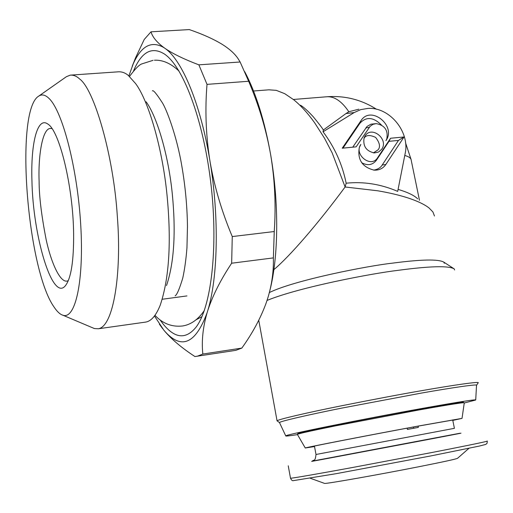 <?xml version="1.0" encoding="UTF-8"?>
<svg xmlns="http://www.w3.org/2000/svg" width="513" height="513" viewBox="0 0 513 513"><rect width="100%" height="100%" fill="white"/><g stroke="black" fill="none" stroke-linecap="round" stroke-linejoin="round"><path stroke-width="0.77" d="M345.961 113.572L323.331 130.013L323.049 131.783L354.188 112.559L345.961 113.572L348.827 111.744L358.863 109.192M323.331 130.013C322.523 128.391 319.144 123.954 313.199 116.688C307.832 110.879 303.613 107.063 300.535 105.242M253.544 91.006L268.87 89.82L276.276 90.346L284.721 93.674L293.718 99.753C300.727 105.441 307.697 113.104 314.61 122.735L324.479 138.189L332.161 152.887L345.114 186.982C318.111 223.585 289.678 256.417 273.878 269.633M323.049 131.783C334.694 147.353 342.395 164.487 346.16 183.199L345.114 186.982L377.735 190.785C389.848 192.85 400.364 195.376 409.284 198.364C418.114 201.365 424.687 204.552 429.009 207.938L432.927 211.965L434.473 216.018M444.29 263.259L443.88 262.181C438.564 259.014 421.359 259.347 392.278 263.169C368.514 265.747 295.116 279.938 269.37 292.538M454.589 269.947L454.21 268.889C448.67 265.587 429.913 266.074 397.947 270.351C372.598 273.339 300.06 286.979 267.042 300.426M346.16 183.199C363.646 181.41 380.819 184.135 397.69 191.387L405.148 153.547C410.144 131.867 389.444 106.755 367.834 108.429L360.697 109.635L354.188 112.559M398.088 189.38C407.688 192.26 414.215 195.408 417.672 198.826M342.242 148.199L361.037 120.613C370.841 104.96 396.696 125.858 385.93 140.626L386.783 138.997C388.315 130.385 384.795 125.262 376.221 123.62L372.829 124.377L370.072 126.384L356.131 146.853L342.242 148.199L356.131 146.853M381.749 149.193L378.562 152.028L374.33 152.945C366.186 151.143 362.781 146.115 364.108 137.862L365.121 135.849C371.656 125.326 388.963 139.267 381.749 149.193M390.56 138.254L404.032 136.971L385.866 164.468C383.083 168.437 379.197 170.335 374.221 170.162C362.255 167.232 357.292 159.684 359.312 147.52L360.857 144.442C353.489 154.464 371.066 168.501 377.549 157.812L390.56 138.254L388.989 141.332L376.343 160.345C372.476 165.141 367.577 165.923 361.652 162.685M478.174 382.858C480.386 381.242 454.319 384.93 422.167 390.579C402.692 393.907 375.458 399.037 340.485 405.988C306.562 412.811 277.418 419.57 277.065 420.859L279.489 422.577L285.754 435.903C285.408 436.306 289.319 435.883 297.476 434.626M361.037 120.613L359.902 123.287C366.173 116.438 373.355 117.009 381.441 125.018M386.77 139.023L385.93 140.626M359.902 123.287L343.114 147.93M352.873 146.981L367.019 126.467L370.963 124.178L376.221 123.62M363.961 138.465C365.763 134.996 369.636 134.63 375.58 137.369C379.742 142.749 380.582 146.891 378.094 149.802L373.432 152.874M385.866 164.468L382.191 165.026L398.473 140.415L404.032 136.971M398.473 140.415L388.989 141.332M359.607 146.75L360.857 144.442M382.191 165.026C380.543 167.757 377.696 169.45 373.637 170.117M464.259 403L475.711 400.005L476.526 385.346C478.885 383.775 453.28 387.456 421.635 393.035L341.459 408.162C308.172 414.844 279.668 421.397 279.489 422.577M475.711 400.005C475.782 399.242 458.167 402.006 422.866 408.31C362.524 419.115 284.035 434.992 285.754 435.903M464.297 402.827C464.772 401.942 436.871 406.732 417.595 410.22L335.682 425.835C311.109 430.83 298.335 433.677 297.36 434.376L297.861 433.632C296.976 432.722 364.98 418.974 417.172 409.624C447.843 404.148 463.303 401.711 463.547 402.32M244.707 71.692C255.968 92.943 264.625 120.683 270.684 154.9C279.11 203.321 278.559 256.583 269.896 290.448M297.36 434.376L305.267 447.996L314.533 446.573M241.828 348.09L235.8 350.353L194.934 356.548C181.519 347.776 171.162 338.997 163.859 330.199C180.916 350.187 195.312 344.409 207.053 312.879C202.866 327.493 201.455 341.209 202.834 354.047L241.828 348.09C252.364 333.431 260.424 318.547 266.003 303.44L267.651 298.521C271.787 285.145 273.692 271.601 273.378 257.898L231.658 263.214C220.635 279.809 212.683 295.565 207.803 310.468C217.884 277.828 219.243 217.884 210.253 162.82C214.626 187.489 221.962 212.068 232.261 236.564L274.25 231.536C276.045 205.604 274.859 180.063 270.684 154.9C266.234 129.815 258.892 105.268 248.658 81.266L207.015 84.369C204.976 109.006 205.828 133.803 209.586 158.773C200.397 103.786 182.205 60.515 165.359 48.613L164.115 47.735C151.585 40.354 141.293 45.734 133.233 63.875L128.872 75.918M274.25 231.536L273.378 257.898M165.359 48.613C173.189 53.936 184.353 59.348 198.858 64.837L240.129 61.996L237.769 58.206C234.467 53.455 229.362 48.889 222.456 44.509C213.735 39.161 202.68 34.185 189.291 29.581L151.008 31.819C152.508 37.071 156.875 42.374 164.115 47.735M240.129 61.996L248.658 81.266M235.8 350.353L234.242 350.591M452.799 420.41L462.027 418.377L418.217 426.066C368.815 435.191 304.324 447.74 305.267 447.996M210.253 162.82L209.586 158.773M207.053 312.879L207.803 310.468M132.187 66.344L135.515 57.905L144.211 39.488L151.008 31.819M154.464 316.002L163.859 330.199M162.634 328.673L159.408 324.197M314.52 446.515L308.711 447.355C307.62 447.144 369.315 435.139 416.607 426.399L458.532 419.044L452.787 420.352M231.658 263.214L232.261 236.564M198.858 64.837L207.015 84.369M197.216 356.259L202.834 354.047M133.547 70.929C141.55 51.698 151.931 46.119 164.699 54.192L165.917 55.109C184.667 69.486 204.309 123.883 211.209 186.379C218.185 248.831 211.099 307.428 196.113 327.089C185.975 339.58 175.042 338.631 163.301 324.235L159.998 319.798M178.627 70.448L177.838 69.954M203.597 311.551L204.142 311.032M407.142 428.156L407.399 429.432L418.339 427.4L418.082 426.123M413.709 428.259L413.452 426.983M166.52 285.587C174.087 262.951 176.023 232.466 172.317 194.132C168.514 155.362 156.978 116.509 146.115 101.792M312.455 461.097L459.905 433.248M468.953 448.304L457.558 458.295C456.288 459.052 443.527 461.835 419.275 466.65C378.915 474.647 326.576 483.881 324.614 483.419L310.218 478.225M92.026 327.55L94.411 328.557L98.425 328.762L145.897 322.061C151.354 321.042 156.132 315.405 160.236 305.152C169.239 278.309 171.496 241.578 167.014 194.959C162.384 147.834 148.481 100.875 135.644 83.625L128.372 75.501C125.217 72.788 121.799 71.563 118.118 71.833L70.268 75.142L66.446 76.661L38.719 96.13C14.685 110 26.92 269.049 54.045 307.011C57.103 311.66 60.104 314.418 63.048 315.277C75.494 319.471 84.119 280.534 80.708 224.591C77.418 168.739 62.695 111.725 49.261 98.676C45.433 94.828 41.919 93.975 38.719 96.13M98.425 328.762C113.636 326.281 121.812 272.98 117.362 216.813C113.52 154.528 93.821 88.768 79.56 78.938C76.674 76.168 73.583 74.904 70.268 75.142M73.615 233.614C73.827 260.822 71.121 278.142 65.51 285.574C52.634 302.407 32.864 236.525 31.928 180.217C30.742 143.377 37.366 116.727 47.562 123.883C59.303 129.93 73.147 186.463 73.615 233.614M68.293 280.675L67.177 281.047C60.194 282.823 51.101 262.81 46.132 239.526C41.457 215.422 39.116 196.056 39.116 181.442C38.097 155.125 42.56 128.635 50.242 128.474L51.954 128.558M293.372 99.471L326.467 96.79C334.181 96.123 341.632 101.106 348.827 111.744M419.467 200.288L411.234 160.345C411.125 158.228 408.97 156.606 404.77 155.477M365.743 127.987L369.354 127.301M376.343 160.345L377.549 157.812M201.936 316.662L195.87 319.907M452.69 419.884L454.422 428.323L316.002 454.48L314.431 446.053M445.156 436.063C473.082 430.882 464.118 432.658 418.249 441.385L326.024 458.757C306.37 462.399 306.851 462.251 327.454 458.295M487.292 441.033C488.491 441.372 454.73 448.093 431.42 452.601L352.245 467.555C319.522 473.589 291.179 478.514 290.505 478.219M129.488 76.456C135.182 68.806 139.35 64.606 141.986 63.856L153.06 60.329M152.387 90.865C153.201 89.769 156.465 93.648 162.172 102.504C166.154 108.352 176.69 135.336 181.826 166.039C185.315 186.245 187.194 206.348 187.469 226.355L186.956 247.773C186.052 259.315 184.648 269.428 182.75 278.129C179.428 289.056 176.895 294.949 175.138 295.815M154.426 60.239C162.621 59.752 170.81 63.362 178.999 71.057M154.964 315.328C162.704 323.607 171.906 327.159 182.551 325.986C190.939 324.658 198.204 319.49 204.334 310.48M411.022 159.319L405.533 142.781M376.6 109.295C361.601 99.766 345.243 95.572 327.518 96.707M443.88 262.181L454.21 268.889M258.757 320.272L277.065 420.859M476.481 385.385L478.11 382.922M464.278 402.846L462.027 418.377M133.265 63.792L135.515 57.905M312.244 461.2C313.969 459.077 315.129 462.335 316.002 454.48M186.95 295.918L162.255 299.259M487.305 441.109C487.158 443.085 486.895 443.982 486.523 443.809L485.555 444.457L479.437 446.053L430.747 455.942L336.015 473.704L293.378 480.636C292.41 480.989 291.448 480.181 290.499 478.219L288.242 465.81M63.048 315.277L94.411 328.557M50.242 128.474L50.8 128.423"/></g></svg>
